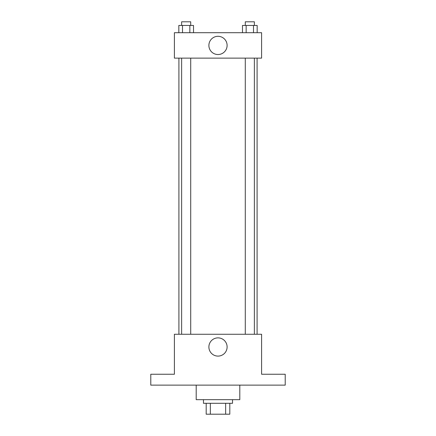 <?xml version="1.0" encoding="UTF-8"?>
<svg xmlns="http://www.w3.org/2000/svg" width="436" height="436" viewBox="0 0 436 436"><rect width="100%" height="100%" fill="white"/><g stroke="black" fill="none" stroke-linecap="round" stroke-linejoin="round"><path stroke-width="0.65" d="M225.646 403.3L225.646 414.2L206.19 414.2L206.19 403.3M225.646 414.2L229.81 414.2L229.81 403.3L229.81 414.2M232.535 399.665L232.535 403.3L203.465 403.3L203.465 399.665M210.354 403.3L210.354 414.2M196.2 385.135L196.2 399.665L239.8 399.665L239.8 385.135M285.215 385.135L150.785 385.135L150.785 374.235L174.4 374.235L174.4 334.265L261.6 334.265L261.6 374.235L285.215 374.235L285.215 385.135M227.112 346.985A9.112 9.112 0 0 1 213.444 354.877A9.112 9.112 0 0 1 213.444 339.094A9.112 9.112 0 0 1 227.112 346.985M257.093 58.135L257.093 334.265M245.288 334.265L245.288 58.135M190.712 58.135L190.712 334.265M261.6 58.135L174.4 58.135L174.4 32.7L261.6 32.7L261.6 58.135M227.112 45.415A9.112 9.112 0 0 1 213.444 53.306A9.112 9.112 0 0 1 213.444 37.523A9.112 9.112 0 0 1 227.112 45.415M257.169 32.7L257.169 25.435L242.487 25.435L242.487 32.7M253.501 25.435L253.501 32.7M246.155 25.435L246.155 32.7M245.288 25.435L245.288 21.8L254.368 21.8L254.368 25.435M193.513 32.7L193.513 25.435L178.831 25.435L178.831 32.7M189.845 25.435L189.845 32.7M182.499 25.435L182.499 32.7M181.632 25.435L181.632 21.8L190.712 21.8L190.712 25.435M178.907 58.135L178.907 334.265M254.368 334.265L254.368 58.135M181.632 58.135L181.632 334.265"/></g></svg>
